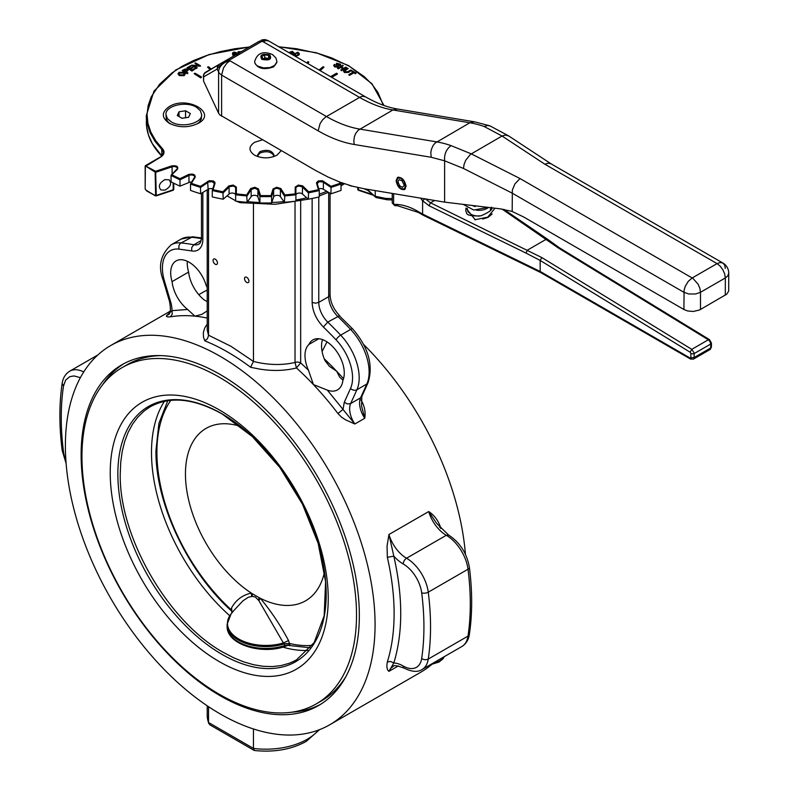 <?xml version="1.0" encoding="UTF-8"?>
<svg xmlns="http://www.w3.org/2000/svg" width="790" height="790" viewBox="0 0 790 790"><rect width="100%" height="100%" fill="white"/><g stroke="black" fill="none" stroke-linecap="round" stroke-linejoin="round"><path stroke-width="1.19" d="M191.684 182.056A3.516 2.024 0 0 0 188.958 182.51L179.992 186.144A140.521 81.123 180 0 1 171.055 181.809L171.055 175.439L177.513 169.218C178.471 166.453 176.555 165.337 171.756 165.9L155.66 171.262L145.38 165.9L155.156 172.121L155.61 195.89L146.673 190.943L145.172 189.008L145.38 166.473L160.36 157.25A12.413 7.169 0 0 0 162.385 148.658L155.679 140.62L150.831 132.137L147.937 123.368L147.039 114.461L148.155 105.554L151.255 96.815L159.541 84.313L171.864 72.986L182.105 66.301L193.767 60.435L206.644 55.488L220.529 51.557L235.173 48.704L249.206 47.054M145.518 165.584L160.005 157.22L145.518 165.584A0.701 0.701 0 0 0 145.172 166.186L145.172 189.008L146.673 190.943A1.175 0.672 -60 0 1 146.427 190.41L145.38 189.294M156.726 195.722L155.61 195.89L156.252 195.337L155.66 171.262L156.005 172.19L172.102 166.818L171.756 165.9L172.102 166.818A3.516 2.024 180 0 1 177.375 168.576A3.516 2.024 180 0 1 177.207 169.198M156.825 195.693L156.993 195.189L156.252 195.337M155.61 195.89L146.427 190.41M154.356 194.992A1.175 0.672 -60 0 0 154.593 195.525L156.775 195.713L172.961 190.321A1.175 1.175 0 0 0 173.761 189.205L173.761 183.201M182.056 118.312L177.276 115.547L179.024 111.775L185.551 110.768L190.331 113.533L188.583 117.295L182.056 118.312M179.024 116.565L179.024 111.775M186.025 117.69L181.947 118.253M185.551 117.276L185.551 110.768M196.424 107.252L200.285 110.6L201.648 114.54C202.467 123.359 181.404 128.395 171.183 121.828L167.312 118.48L165.959 114.54C165.13 105.722 186.203 100.676 196.424 107.252M201.648 114.54L201.302 119.112L199.544 121.956L197.293 123.842M367.785 190.42L363.993 188.731M330.911 193.767A140.521 81.123 180 0 0 341.023 190.4L341.023 184.031L340.174 183.29L331.089 186.312L330.911 193.767L323.396 189.294A3.516 2.024 0 0 0 318.795 188.899M308.307 199.208A140.521 81.123 180 0 0 319.279 196.898L319.279 190.528L318.488 189.709L308.633 191.773L308.307 199.208L302.452 194.064A3.516 2.024 0 0 0 298.501 193.115A3.516 2.024 0 0 0 295.894 195.081M284.4 202.299A140.521 81.123 180 0 0 295.894 201.124L295.894 194.755L295.193 193.856A139.82 80.718 180 0 1 284.864 194.903L284.4 202.299L280.401 196.651A3.516 2.024 0 0 0 276.796 195.328A3.516 2.024 0 0 0 273.636 196.996L271.612 202.941L271.612 196.572L271.01 195.604L260.522 195.604L259.93 196.572L259.93 202.941L257.905 196.996A3.516 2.024 0 0 0 254.745 195.328A3.516 2.024 0 0 0 251.141 196.651L247.142 202.299L246.678 194.903A139.82 80.718 180 0 1 236.348 193.856L235.647 194.755L235.647 201.124A140.521 81.123 180 0 0 247.142 202.299M235.647 195.081A3.516 2.024 0 0 0 233.04 193.115A3.516 2.024 0 0 0 229.09 194.064L223.234 199.208L222.908 191.773L213.053 189.709L212.263 190.528L212.263 196.898A140.521 81.123 180 0 0 223.234 199.208M212.747 188.899A3.516 2.024 0 0 0 208.145 189.294L200.63 193.767L200.453 186.312A139.82 80.718 180 0 1 191.368 183.29L190.518 184.031L190.518 190.4A140.521 81.123 180 0 0 200.63 193.767M172.536 173.77A3.516 2.024 0 0 0 172.102 173.899L172.102 166.818M273.873 155.679C271.079 151.561 266.447 150.683 259.979 153.043L257.668 155.679M281.23 150.643L276.944 155.196C269.499 158.731 262.043 158.731 254.597 155.196C248.465 150.9 248.465 146.594 254.597 142.289L262.487 139.82M198.29 123.309C188.632 127.891 178.975 127.891 169.307 123.309C161.367 117.73 161.367 112.15 169.307 106.571C187.112 95.264 217.882 113.029 198.29 123.309L198.29 123.309M201.598 77.035L200.769 77.894L194.143 73.687L194.972 73.203L201.598 77.035L200.769 77.509L194.143 73.687M210.11 69.638L207.533 67.13L208.491 66.735L211.216 68.987M306.797 62.963L307.804 61.719L308.86 62.005L307.893 63.595M319.051 70.034L323.051 66.735L324.009 67.13L320.167 70.675M330.556 76.679L336.57 73.203L337.389 74.072L331.721 77.341M356.132 73.055L355.54 73.776L353.9 72.828L349.516 75.356L348.864 74.981L353.9 72.443L356.132 73.055L352.192 70.784L351.609 71.12L353.239 72.068L348.864 74.596M352.913 72.255L351.609 71.12M185.156 74.122L184.159 75.652L179.281 75.583L178.017 73.835M187.951 72.986L187.299 73.747L182.322 70.883L187.299 73.371L187.951 72.986L185.936 71.821L188.227 70.024L187.556 69.135L185.008 69.007L182.322 70.498M188.198 70.201L186.262 72.008M195.653 68.542L191.94 71.07L186.973 67.812L191.94 70.685L195.653 68.542L195.061 68.207L192.01 69.964L190.321 68.987L193.076 67.397L192.493 67.061L189.738 68.651L188.218 67.772L191.16 66.074L190.568 65.738L186.973 67.812M191.16 66.074L188.553 67.97M193.076 67.397L190.657 69.184M200.472 65.758L195.495 62.894L194.873 63.259L198.774 65.511L191.585 65.155L196.552 68.019L197.184 67.663L193.283 65.412L200.472 66.143L194.103 65.886M197.184 67.663L196.552 68.404L191.585 65.155M197.944 65.412L194.873 63.259M233.623 56.06L232.724 54.935L232.685 53.177M237.474 54.421L234.877 53.463L233.465 54.243L233.682 52.723L236.566 52.762L234.186 52.081L232.685 52.792L232.467 53.71M236.566 52.762L233.682 53.098L233.465 54.629M237.83 53.631L237.721 52.812M293.11 52.91L292.28 52.13L290.73 52.644L289.93 52.051L292.28 51.745L293.11 52.525L291.006 53.345L292.369 54.629M293.989 52.604L292.656 53.7M293.525 54.352L293.278 55.152M292.586 54.737L291.006 53.345M294.581 55.912L294.384 54.866L295.944 56.179L299.084 54.52L299.361 53.572L297.8 52.18L294.66 53.839L294.591 55.912L294.66 54.214M299.341 53.72L299.084 54.905L295.588 56.485M340.638 64.79L340.095 65.797L339.157 64.207L337.014 64.346M338.446 65.56L338.071 66.745L338.446 65.56L337.261 63.595L339.157 63.822L340.095 65.412L340.5 64.138L336.579 63.249L336.204 64.286L337.389 66.419L335.306 66.192L334.308 64.355L333.815 65.777L338.071 67.13L338.446 65.945L338.071 67.13L334.753 66.933L333.666 65.471M334.555 65.294L334.99 64.681L334.595 65.491M337.389 66.794L336.204 64.662L336.579 63.249M342.84 68.799L340.589 67.505L338.248 68.858L337.597 68.473L340.589 67.12L343.166 68.612L340.826 69.955L341.487 70.34L346.454 67.466L345.793 67.091L343.759 68.266L341.181 66.785L343.225 65.6L342.564 65.224L337.597 68.088M343.225 65.6L341.507 66.972M346.454 67.466L341.487 70.725L340.826 69.955M348.222 68.493L347.56 68.108L343.64 70.596L344.47 72.157L348.597 72.018L351.471 70.369L350.809 69.984L347.946 71.643L345.013 71.781L345.349 70.142L348.222 68.493L344.45 71.258M351.471 70.369L348.597 72.403L344.47 72.542L343.512 71.219M212.352 190.242L214.297 183.882L214.989 183.379L214.297 183.882L214.989 183.379L213.053 189.709L212.263 190.528A140.521 81.123 0 0 0 223.234 192.839L222.908 191.773L228.873 185.887L233.218 185.077L236.289 187.033L235.647 188L235.647 194.755A140.521 81.123 0 0 0 247.142 195.93L246.678 194.903L250.479 188.869L251.141 189.58L254.745 188.247L257.757 189.6L259.93 196.572A140.521 81.123 0 0 0 271.612 196.572L271.01 195.604L272.945 189.274L273.636 189.916L274.723 188.78L276.796 188.247L280.164 189.274L284.4 195.93A140.521 81.123 0 0 0 295.894 194.755L295.193 193.856L295.193 187.428L295.894 188L296.625 186.766L298.501 186.045L302.126 186.717L308.307 192.839A140.521 81.123 0 0 0 319.279 190.528L317.185 183.527L319.219 181.69L322.991 181.986L330.911 187.398A140.521 81.123 0 0 0 341.023 184.031L340.174 183.29L341.023 184.031M190.518 184.031L191.368 183.29L190.518 184.031A140.521 81.123 0 0 0 200.63 187.398L208.55 181.986L212.322 181.69L214.357 183.527L212.263 190.528M223.234 192.839L229.416 186.717L233.04 186.045L234.916 186.766L235.647 188L236.348 187.428L236.348 193.856L235.647 194.755M200.63 187.398L200.453 186.312L209.271 180.693L213.221 180.94L214.841 182.194L214.989 183.379M247.142 195.93L251.141 189.58L250.766 188.504L254.815 187.269L258.419 188.889L260.522 195.604L259.93 196.572M271.612 196.572L273.636 189.916L273.123 188.889L276.727 187.269L280.776 188.504L284.864 194.903L284.4 195.93M295.894 194.755L295.894 188L295.253 187.033L298.324 185.077L302.669 185.887L308.633 191.773L308.307 192.839M319.279 190.528L318.488 189.709L316.553 183.379L317.244 183.882L319.19 190.242M316.553 183.379L317.244 183.882L316.533 182.579L318.321 180.94L322.271 180.693L331.089 186.312L330.911 187.398M171.055 175.439L171.944 174.787L171.055 175.439A140.521 81.123 0 0 0 179.992 179.774L179.982 178.678A139.82 80.718 180 0 1 171.944 174.787M179.992 186.144L179.982 178.678L188.504 174.55C193.066 173.524 195.288 174.422 195.179 177.246L191.368 183.29M271.612 202.941A140.521 81.123 180 0 1 259.93 202.941M164.992 190.133L160.903 189.956C157.951 186.322 159.313 182.875 164.992 179.616L169.07 179.794C172.023 183.428 170.67 186.875 164.992 190.133M345.013 71.781L344.41 71.06M339.157 64.207L339.414 65.461M295.519 53.967L296.556 52.713L298.511 53.374L298.225 54.382L296.132 55.784L295.312 55.31L295.519 53.967L295.243 55.152M298.492 53.582L296.556 53.098L295.519 54.352M293.001 54.994L293.554 54.54M293.475 54.866L292.656 53.325L294.018 52.802M293.959 53.049L292.448 51.35L289.93 52.051M241.296 51.627L238.145 51.715L237.948 53.562M238.847 53.503L238.659 52.11L240.723 51.952M240.367 52.16L238.659 52.495M232.685 52.792L232.724 54.559L233.949 55.863M233.465 54.243L233.682 53.098M234.531 55.527L233.88 54.698M233.949 54.974L234.897 53.918L236.625 54.589M236.625 54.974L234.897 54.303L233.949 55.359M185.344 71.485L183.576 70.458L185.502 69.392L186.904 69.54L186.628 70.745L185.344 71.485M187.25 70.231L186.904 69.54L186.628 70.745M186.904 69.925L183.902 70.646M183.971 72.423L179.024 72.305L178.007 73.697L179.281 75.198L184.159 75.277L185.176 73.934L183.971 72.423M179.962 74.813L178.866 73.628L179.587 72.631L183.29 72.808L184.287 73.944L183.586 74.951L179.962 74.813M184.268 74.201L183.29 73.194L179.587 73.016L178.895 73.796M337.389 73.687L331.385 77.153M324.009 67.13L319.891 70.517M308.86 62.005L307.685 63.467M222.681 62.37L223.768 61.748M210.377 69.481L207.533 67.13M170.314 123.842L168.063 121.956L166.295 119.112L165.959 114.54M273.36 156.756L273.972 154.958C271.839 150.307 267.178 149.192 259.979 151.611L257.57 154.958L258.182 156.756M351.807 186.025A140.521 81.123 180 0 1 351.54 186.144L348.627 185.107M406.03 186.499L404.026 185.63L404.885 185.137M404.026 185.63L402.505 187.339L399.799 185.877L398.14 182.451L398.298 180.624L399.315 179.695L401.992 180.752L404.026 184.771L405.942 185.216M405.468 186.677L403.897 189.067L400.787 188.445L397.834 185.137L396.629 180.93L397.834 178.115L400.787 178.224L403.897 181.177L405.468 185.393M406.04 186.361L404.579 189.58C400.214 189.995 397.39 187.003 396.096 180.624L397.558 177.404C401.922 176.99 404.747 179.982 406.04 186.361M269.686 57.7L266.822 59.359L262.902 58.756L261.855 56.485L264.719 54.836L268.64 55.438L269.686 57.7M276.875 61.995L273.636 66.893C263.86 70.182 257.53 68.671 254.647 62.351L254.666 61.995M268.64 58.42L264.719 57.818L264.719 54.836M268.64 58.312L268.64 55.438M264.719 57.818L263.287 58.904M475.244 219.798L465.952 208.076L465.804 211.049L466.722 213.221M525.942 253.037L540.172 260.443L541.812 257.56L430.54 202.813L429.029 205.756L525.942 253.037L527.473 250.104L546.245 239.261L547.648 239.301M502.065 209.083L558.372 248.001L559.596 247.912L547.579 239.252M392.245 198.626L385.52 198.369L387.09 199.752L376.208 197.579L368.614 190.647L369.216 191.802M423.154 215.196L422.601 214.09L417.88 211.364L418.364 212.441L423.065 215.147L418.364 212.441L397.163 205.627L396.185 204.393L393.618 204.294L394.595 205.528L392.245 202.99M393.618 193.659L393.618 204.294L392.245 203.01L392.245 193.431M711.435 343.077L709.509 339.661L708.334 339.779L710.042 341.635L710.743 344.035L711.435 343.077L711.435 346.988L710.329 349.299L693.462 359.114L690.529 359.055L540.637 272.51L540.172 271.454L422.601 214.09L422.62 200.749L429.029 205.756M434.599 200.472L430.54 202.813L425.02 198.616L422.62 200.749M708.265 349.378L710.022 349.555L693.462 359.114L694.134 358.038L694.143 353.021L691.773 349.338L690.075 352.172L540.172 260.443L540.172 271.454L690.045 357.979L690.529 359.055M375.23 190.597L375.23 196.197M512.177 211.473L512.355 190.054L514.942 183.853L520.018 178.55L471.205 153.833L451.05 145.627A140.521 81.133 -120 0 0 436.732 141.894L359.776 129.096A140.521 81.133 60 0 1 326.438 116.505L229.89 60.761A11.712 9.233 154.9 0 0 218.583 72.088L218.583 113.197L219.758 114.827L315.556 170.452L327.86 176.95L340.075 182.184L352.113 186.114L363.874 188.711L444.622 202.131L500.524 208.876L512.009 211.404L523.454 216.865L683.923 309.502L687.715 310.974L693.344 311.457L699.624 309.957L726.78 294.137L728.696 291.046L728.745 273.172A11.712 11.712 0 0 0 722.889 263.031L720.204 262.507L717.043 263.613L692.198 277.952L688.297 281.339L685.315 286.178L684.081 290.335L683.923 309.502M203.504 75.613L203.553 81.074L203.652 74.833L205.726 72.166A4.681 4.681 0 0 0 203.386 76.215L203.553 76.926L217.171 69.056L217.517 66.32L219.353 64.296L205.015 72.986M257.264 42.413L259.851 41.021L261.697 41.436L264.285 39.549L261.223 40.122M205.726 72.166L259.347 41.199L227.194 59.773L229.535 60.001L261.697 41.436L263.011 41.643L359.559 97.387A140.521 81.133 -120 0 0 392.897 109.978L469.853 122.766A140.521 81.133 60 0 1 484.171 126.509L487.558 125.492L490.264 126.005M221.615 116.219L221.615 75.099L219.077 72.917L217.171 69.056C219.057 65.758 223.185 62.736 229.535 60.001L229.89 60.761L226.72 63.319L223.491 67.95L221.615 75.099L318.163 130.844A152.233 87.888 -120 0 0 354.266 144.491L431.231 157.279L444.612 160.805L463.483 168.468L512.009 193.046L683.923 292.3L688.801 293.989L695.595 293.989L700.483 292.3L699.851 288.271L698.054 284.133L693.008 278.465L520.018 178.55M264.285 39.549L264.818 39.628A11.712 2.498 98.9 0 0 263.011 41.643L266.181 40.537L268.867 41.06L365.415 96.805L362.728 96.281L360.378 96.963L325.628 117.019L322.537 119.892L320.039 123.694L318.163 130.844M218.583 113.197L203.553 81.074M551.114 163.866L722.889 263.031L550.907 163.737L548.132 163.165L544.863 164.211L717.043 263.613L720.204 266.171L722.889 269.795L724.687 273.933L725.319 277.952L727.857 275.759L728.745 273.172M451.05 145.627C446.271 149.201 444.128 154.257 444.612 160.805M484.171 126.509L502.045 136.028L544.863 164.211M444.622 202.131L444.622 160.923M328.235 598.662A154.149 89.003 -120 0 0 219.235 409.862A154.149 89.003 -120 0 0 110.235 472.795A154.149 89.003 -120 0 0 219.235 661.595A154.149 89.003 -120 0 0 328.235 598.662M164.419 401.34A149.903 86.544 -120 0 0 151.492 452.443A149.903 86.544 -120 0 0 229.762 615.756M276.214 648.393L287.175 645.549M282.751 647.089A149.903 86.544 -120 0 0 308.209 650.397M316.306 703.87A194.152 112.091 -120 0 0 356.517 614.985A194.152 112.091 -120 0 0 271.77 419.599A194.152 112.091 -120 0 0 122.164 367.587A194.152 112.091 -120 0 0 81.953 456.462A194.152 112.091 -120 0 0 166.7 651.849A194.152 112.091 -120 0 0 316.306 703.87L321.362 700.947A194.152 112.091 -120 0 0 345.921 676.536M253.462 728.963L253.462 748.426L254.419 750.5C274.11 752.534 291.362 749.513 306.204 741.425L319.604 729.634M254.143 750.401L209.785 724.795L208.53 722.495L208.53 706.685M327.337 390.122L313.433 384.582A218.978 126.43 60 0 1 337.932 413.526L341.507 417.13L345.734 419.905L354.848 423.993L327.337 390.122A26.929 15.553 -120 0 0 337.498 389.885A26.929 15.553 -120 0 0 342.919 380.276A26.001 15.01 -120 0 0 336.076 350.622A26.001 15.01 -120 0 0 312.909 339.917A26.001 15.01 -120 0 0 308.959 344.42A26.929 15.553 -120 0 0 308.436 370.164L300.674 362.896L300.674 201.035M207.217 324.019L204.689 328.067L203.316 332.59L203.474 337.103L204.748 340.786A218.978 126.43 60 0 1 227.678 352.054A218.978 126.43 60 0 1 250.608 367.271L258.508 368.871C271.918 371.241 284.568 370.935 296.457 367.962A218.978 126.43 60 0 1 313.433 384.582L308.436 370.164M207.217 318.074A218.978 126.43 60 0 0 194.923 316.158L187.645 309.473L171.953 310.658L166.759 315.398C165.811 316.662 167.036 317.136 170.433 316.82A218.978 126.43 60 0 1 194.923 316.158L201.766 314.39L206.546 311.349A26.929 15.553 60 0 0 207.217 310.539M322.093 351.55L326.981 341.863M361.553 406.119L364.782 418.256C365.731 411.975 364.506 405.942 361.109 400.135A218.978 126.43 -120 0 0 361 399.987M465.429 554.284A218.978 126.43 -120 0 0 363.706 344.568M207.217 290.108A218.978 126.43 -120 0 0 201.825 292.932L198.794 294.68M65.392 445.757A218.978 126.43 60 0 1 110.738 345.516A218.978 126.43 60 0 1 279.482 404.184A218.978 126.43 60 0 1 375.072 624.544A218.978 126.43 60 0 1 329.716 724.795A218.978 126.43 60 0 1 160.972 666.128A218.978 126.43 60 0 1 65.392 445.757M440.751 528.569A218.978 126.43 -120 0 0 440.336 526.742C437.976 520.136 434.095 515.08 428.694 511.555A26.929 15.553 -120 0 0 446.291 535.294L406.544 558.234A4.681 2.706 120 0 0 403.236 563.971A26.416 15.247 60 0 1 421.682 592.806A256.444 148.056 60 0 1 421.682 658.485A26.416 15.247 60 0 1 403.236 666.019A4.681 2.706 120 0 0 404.204 668.162C411.936 671.935 417.9 672.369 422.097 669.466A31.096 17.953 -120 0 0 428.259 659.058A261.135 150.762 -120 0 0 428.259 592.184A31.096 17.953 -120 0 0 406.544 558.234A26.929 15.553 60 0 1 388.947 534.504L387.06 546.048L387.337 557.335C391.84 576.986 394.101 595.719 394.111 613.554A218.978 126.43 60 0 1 387.337 661.941L390.606 661.457L393.815 662.978C403.038 632.681 403.038 597.072 393.815 556.14L388.947 534.504L428.694 511.555L436.633 523.395M242.57 201.904L240.17 202.675L236.358 201.213M204.748 340.786L207.474 338.713L208.54 335.523L208.53 189.077M217.457 262.971A3.101 1.787 60 0 1 216.816 264.393A3.101 1.787 60 0 1 214.426 263.564A3.101 1.787 60 0 1 213.063 260.433A3.101 1.787 60 0 1 213.715 259.021A3.101 1.787 60 0 1 216.105 259.851A3.101 1.787 60 0 1 217.457 262.971M248.919 281.141A3.101 1.787 60 0 1 248.277 282.553A3.101 1.787 60 0 1 245.888 281.724A3.101 1.787 60 0 1 244.535 278.603A3.101 1.787 60 0 1 245.177 277.181A3.101 1.787 60 0 1 247.566 278.011A3.101 1.787 60 0 1 248.919 281.141M330.072 193.313L330.072 294.759L328.699 296.665L318.765 302.402L318.765 197.026M318.785 338.742L308.959 344.42M343.512 378.696A218.978 126.43 -120 0 0 336.619 371.191L329.42 366.333L324.996 360.605A26.929 15.553 60 0 1 322.527 339.611M170.433 316.82L172.25 314.223L171.953 310.658A23.424 13.519 -120 0 0 170.699 302.027L164.448 280.993A37.703 21.774 60 0 1 178.876 249.097L191.595 250.914A23.424 13.519 -120 0 0 202.842 239.301A4.681 2.706 180 0 1 201.47 237.385L201.47 193.313M187.645 309.473A26.929 15.553 60 0 1 172.062 281.625A26.001 15.01 60 0 1 176.081 260.917A26.001 15.01 60 0 1 206.022 284.993A26.929 15.553 60 0 1 207.217 287.698M359.341 615.469A196.73 113.582 -120 0 0 273.468 417.485A196.73 113.582 -120 0 0 121.867 364.782A196.73 113.582 -120 0 0 81.123 454.843A196.73 113.582 -120 0 0 166.996 652.817A196.73 113.582 -120 0 0 318.597 705.519A196.73 113.582 -120 0 0 359.341 615.469M102.72 384.612A196.73 113.582 60 0 1 123.961 363.627M233.583 610.828L242.915 600.835L248.425 597.21L252.385 596.381L252.198 593.665L251.319 593.093C242.619 594.969 236.062 599.847 231.648 607.727L231.164 609.722L232.191 611.569M252.385 596.381L255.368 597.043L258.863 600.617L284.874 645.519L288.291 645.084M324.512 572.029A99.53 57.463 60 0 1 260.354 598.307L259.466 597.852L258.142 599.709M251.625 596.43L251.319 593.093A99.53 57.463 60 0 1 185.67 480.429A99.53 57.463 60 0 1 240.436 426.403M287.738 645.351L287.698 645.361C264.245 655.819 226.207 645.104 227.125 626.124A38.641 22.308 180 0 0 238.442 641.895A38.641 22.308 180 0 0 284.874 645.519L289.92 644.818L288.518 640.562C280.687 625.611 271.306 611.519 260.354 598.307L258.863 600.617M233.435 611.006L231.036 613.988L227.125 624.307A38.641 22.308 0 0 0 238.442 640.078A38.641 22.308 0 0 0 284.331 643.87L289.683 643.633M170.818 400.342A146.397 84.52 60 0 0 156.904 452.186A146.397 84.52 60 0 0 231.164 609.722L232.388 611.519L231.194 609.86M231.806 613.089L231.648 607.727M232.418 611.924L231.51 610.729M284.291 643.791L289.683 643.504A146.397 84.52 60 0 0 312.267 645.351M288.518 640.562L283.501 642.932A38.315 22.12 180 0 1 238.679 638.962A38.315 22.12 180 0 1 231.036 613.988M320.641 704.295A196.73 113.582 60 0 1 291.846 712.185M329.716 724.795L420.794 672.201A218.978 126.43 -120 0 0 431.607 664.587M172.062 281.625L188.622 272.066A26.929 15.553 -120 0 0 204.205 299.914L207.217 301.602M187.339 261.293A26.001 15.01 -120 0 0 188.622 272.066M324.246 358.828A218.978 126.43 -120 0 1 336.619 371.191L339.7 377.156L342.978 380.148M295.026 202.102L295.026 362.462L296.457 367.962L300.674 362.896A4.681 2.706 180 0 0 297.978 362.126A4.681 2.706 180 0 0 295.026 362.462C281.951 365.464 268.096 365.128 253.462 361.455L230.996 346.316L208.53 335.207M250.608 367.271L253.432 361.445M208.54 335.523L207.217 329.934L207.217 189.936M322.656 339.661L322.073 341.181M403.236 563.971A31.62 18.259 -120 0 1 393.815 556.14L387.337 557.335M440.336 526.742L439.586 527.266M253.462 204.116L253.462 361.139M235.647 200.808L227.214 195.94M387.337 661.941C386.419 666.661 386.952 669.792 388.947 671.342L393.815 662.978A31.62 18.259 -120 0 1 403.236 666.019M337.932 413.526L343.028 409.427L344.282 402.248L347.422 403.966L350.661 403.562L356.902 389.747A42.393 24.47 -120 0 0 340.688 335.157A295.203 170.442 -120 0 0 327.761 322.093A18.733 10.813 60 0 1 318.765 302.402L315.447 303.192L312.139 302.402C312.544 311.448 316.296 319.644 323.387 327.011A290.522 167.737 60 0 1 336.106 339.878A37.703 21.774 60 0 1 350.533 388.433L344.282 402.248M160.637 355.609A194.152 112.091 -120 0 0 127.21 364.674L122.164 367.587M371.843 194.281L358.364 189.797L358.364 187.655M161.762 155.916L152.342 143.632L148.441 134.932L146.535 126.025L146.328 115.518L147.236 123.991L150.149 132.819L155.028 141.341L161.772 149.429A0.701 0.504 -44.4 0 1 162.385 148.658M161.772 155.897L161.772 149.429A11.712 6.764 180 0 1 163.293 152.756C162.789 154.82 161.703 156.302 160.005 157.22M278.811 46.807L296.369 48.704L318.074 53.394L331.474 57.838L349.437 66.301L364.21 76.6L372.001 84.313L377.995 92.549L383.308 105.228M339.285 181.878L340.174 183.29M172.595 190.163L173.445 188.741L173.178 189.797L156.993 195.189M155.156 172.121L155.66 171.262L155.156 172.121L156.005 172.19L155.156 172.121M145.38 165.9L145.38 166.473L145.874 165.614M358.097 188.741L358.946 190.163L372.179 194.567M323.93 181.384L323.396 182.223L323.93 181.384M159.866 157.536L160.36 157.25L159.866 157.536M303.064 186.213L302.452 186.983L303.064 186.213M176.901 169.593L177.513 169.218M173.178 182.915L173.178 189.797M281.062 188.869L280.401 189.58L281.062 188.869M179.992 179.774L188.958 175.429L188.504 174.55L188.958 175.429A3.516 2.024 180 0 1 192.701 175.153A3.516 2.024 180 0 1 194.735 176.99A3.516 2.024 180 0 1 194.676 177.345M194.518 177.681L195.179 177.246M258.597 189.274L257.905 189.916L258.597 189.274M208.145 182.223L207.612 181.384L208.145 189.294M229.09 186.983L228.478 186.213L229.09 186.983L229.09 194.064M323.396 189.294L323.396 182.223M302.452 194.064L302.452 186.983M280.401 196.651L280.401 189.58M273.636 196.996L273.636 189.916M257.905 196.996L257.905 189.916M251.141 196.651L251.141 189.58M188.958 182.51L188.958 175.429M269.716 54.816C272.165 59.27 269.538 60.791 261.826 59.368C259.377 54.915 262.004 53.404 269.716 54.816M276.895 61.63L275.977 58.035L272.491 54.55C263.11 50.659 257.165 53.029 254.647 61.63A11.129 6.419 0 0 0 257.905 66.172L263.603 67.93L270.032 67.565L275.019 65.195L276.895 62.351M482.759 219.018L488.032 217.388L492.131 213.962M479.688 216.055A11.712 6.764 180 0 1 470.623 214.09L467.878 211.582L467.196 208.264M490.61 207.681L490.432 210.505M476.281 210.16A11.712 6.764 0 0 0 487.183 208.353L488.526 207.424M475.175 206.625L472.242 205.459M417.88 211.364A72.601 41.919 -120 0 0 396.185 204.393M690.075 352.172L691.23 353.762L693.827 353.762L710.743 344.035L710.743 347.946L694.183 357.505L690.045 357.979M385.52 198.369L375.24 196.295M690.875 353.594L690.875 357.505M368.614 190.647L367.241 189.274M420.705 198.162A16.393 9.46 -120 0 0 422.601 200.818M558.372 248.001L708.334 339.779L691.773 349.338L541.812 257.56M489.81 125.817L474.553 121.828L469.853 122.766L435.172 143.03L433.157 145.4L431.35 149.468L430.797 152.855L431.231 157.279M508.691 135.949L505.412 135.041L502.045 136.028L470.445 154.376L465.745 160.222L464.076 164.429L463.483 168.468M725.319 268.393L724.687 265.094L722.889 263.031M700.483 309.502L700.483 292.3L725.319 277.952L725.319 295.164M490.096 125.936L508.474 135.801L551.015 163.797M264.818 39.628A11.712 11.712 0 0 1 268.867 41.06L365.415 96.805C376.781 103.302 387.505 107.381 397.587 109.04L392.897 109.978L358.206 130.241L355.638 133.54L354.384 136.68L353.821 141.203L354.266 144.491M294.561 660.934L289.15 663.314L281.003 665.585L272.303 666.582L263.139 666.296L253.59 664.726L243.755 661.892L233.722 657.823L223.59 652.55C168.369 622.313 118.816 536.489 120.248 473.546L120.742 462.14L122.233 451.416L124.692 441.472L128.108 432.426L132.444 424.339L137.657 417.308L143.701 411.383L148.461 407.897M222.03 413.832A147.315 85.053 -120 0 0 117.858 473.97A147.315 85.053 -120 0 0 222.03 654.396A147.315 85.053 -120 0 0 326.191 594.258A147.315 85.053 -120 0 0 222.03 413.832M318.518 730.049A58.549 33.802 180 0 1 307.172 739.282A58.549 33.802 180 0 1 253.462 748.426L208.53 722.495A58.549 33.802 180 0 1 207.217 715.385L207.217 705.806M168.882 314.173L166.759 315.398A18.733 10.813 60 0 0 168.072 314.825C170.541 314.094 171.015 309.631 169.514 301.444A4.681 1.462 163.4 0 1 169.504 301.247M354.848 423.993L364.782 418.256A18.733 10.813 -120 0 1 360.596 397.824L350.661 403.562A18.733 10.813 60 0 0 354.848 423.993M342.86 183.201A105.386 60.85 180 0 1 341.023 184.307M326.537 191.427A105.386 60.85 180 0 1 319.279 194.133M306.569 197.816A105.386 60.85 180 0 1 295.894 200.018M283.906 201.648A105.386 60.85 180 0 1 271.79 202.457M259.752 202.457A105.386 60.85 180 0 1 247.635 201.648M328.699 192.582L328.699 296.665A18.733 10.813 -120 0 0 337.695 316.356A295.203 170.442 60 0 1 350.622 329.42A42.393 24.47 60 0 1 366.846 384.009L356.902 389.747A4.681 3.535 -155.7 0 1 353.673 390.151A4.681 3.535 -155.7 0 1 350.533 388.433M312.139 198.468L312.139 302.402M444.128 656.747A18.733 10.813 180 0 1 439.655 660.884A18.733 10.813 180 0 1 432.495 663.462M259.466 597.852L252.198 593.665M201.124 240.565L193.846 244.772A295.203 170.442 -120 0 0 180.92 242.915A42.393 24.47 -120 0 0 171.193 244.811C160.469 254.706 157.822 266.576 163.273 280.411A4.681 1.462 163.4 0 1 163.254 280.213M171.193 244.811L181.137 239.074A42.393 24.47 60 0 1 190.854 237.188A295.203 170.442 60 0 1 201.42 238.61M181.137 239.074L192.582 236.783L180.298 243.379L178.945 245.522L178.876 249.097M201.47 237.385C201.114 241.385 200.275 243.606 198.962 244.051A18.733 10.813 60 0 1 193.846 244.772L191.812 247.359L191.595 250.914M207.217 311.467L206.546 311.349M202.842 239.301L202.842 192.582M164.448 280.993A4.681 1.462 163.4 0 1 163.273 280.411L169.514 301.444A4.681 1.462 163.4 0 0 170.699 302.027M83.74 371.922A31.096 17.953 -120 0 0 69.708 371.201C65.452 373.887 62.943 377.956 62.173 383.407C59.122 404.046 59.112 426.363 62.163 450.369L63.496 451.683C60.504 428.071 60.504 406.178 63.496 386.014L65.649 380.089L69.816 376.642L73.954 375.931L80.392 377.65M336.106 339.878A4.681 1.462 136.6 0 1 340.688 335.157L350.622 329.42A4.681 1.462 -43.4 0 1 352.755 329.005L339.364 315.793L327.761 322.093L323.387 327.011M361.8 396.531L368.051 382.716A4.681 3.535 24.3 0 1 366.846 384.009L360.596 397.824L361.8 396.531L361.563 406.149M65.916 460.777A26.416 15.247 60 0 1 63.496 451.683M63.496 386.014L62.173 383.407M421.682 658.485A4.681 3.091 -171.5 0 0 428.259 659.058L468.006 636.108A261.135 150.762 60 0 0 468.006 569.235A4.681 2.252 -7.3 0 0 469.379 567.348C466.89 553.286 459.978 542.523 448.631 535.057L446.291 535.294A31.096 17.953 60 0 1 468.006 569.235L428.259 592.184A4.681 2.252 172.7 0 1 421.682 592.806M469.379 567.348C472.43 591.355 472.42 613.682 469.369 634.311A4.681 3.091 -171.5 0 1 468.006 636.108A31.096 17.953 60 0 1 461.834 646.526L422.097 669.466M404.204 668.162C396.778 665.447 393.065 664.923 393.074 666.592A26.929 15.553 60 0 0 388.947 671.342L398.367 665.911M357.781 187.526L357.781 189.205A1.175 1.175 0 0 0 358.581 190.321L372.722 195.031M340.944 183.764L339.907 182.115M278.564 46.659L316.257 52.742L348.538 65.56L371.952 83.76L383.95 105.455M171.213 175.094L177.375 168.576M190.597 183.764L194.735 176.99M397.39 178.5L398.644 177.088M254.647 61.63L254.647 62.351M487.993 207.365L473.763 210.041L463.157 204.373M495.004 208.205L487.707 217.171L474.78 219.778M466.574 213.024C466.989 215.344 471.798 216.272 480.992 215.818C489.76 212.006 493.286 209.133 491.548 207.178M479.797 206.378L468.579 205.025M547.559 239.242L503.852 209.37M375.912 197.431L366.521 189.156M710.022 349.555L711.435 346.988M709.509 339.661L559.596 247.912M161.891 156.222C151.621 145.636 146.436 134.231 146.328 122.016M249.472 46.906L209.054 54.55L175.815 69.925L153.971 91.117L146.328 115.518M403.552 189.166L405.408 188.79M397.745 205.775L395.178 205.677M540.666 272.53L423.104 215.176M392.245 199.949L387.09 199.752M474.553 121.828L397.587 109.04M146.584 409.161L150.386 406.722C170.047 395.889 194.014 398.338 222.286 414.079L252.326 436.564L279.858 467.483L302.452 504.139L318.153 543.342L325.599 581.677L324.176 615.765L314.134 642.566L296.536 659.857L292.517 661.921M170.285 311.142L110.738 345.516M344.401 183.734L341.023 185.877M328.354 192.395L319.279 195.94M308.959 199.09L275.078 204.294L240.16 202.675M444.405 656.589L442.983 658.821L439.023 662.04L430.165 664.805M167.776 400.718L158.918 423.351L155.946 450.547C155.275 503.418 187.941 572.187 232.181 611.559L232.477 612.072M227.125 626.124L227.125 624.307M287.698 645.361L310.421 647.8M232.428 611.825L231.954 612.912M231.608 610.897L232.171 611.549M192.582 236.783L201.46 237.938M97.891 354.927L69.708 371.201M368.051 382.716C373.502 365.168 368.397 347.264 352.755 329.005M339.897 316C333.686 309.453 330.418 302.373 330.072 294.759M436.594 523.336L448.631 535.057M208.708 723.521L207.217 715.385M469.369 634.311C468.598 639.762 466.09 643.83 461.834 646.526M66.113 463.434L62.163 450.369"/></g></svg>
